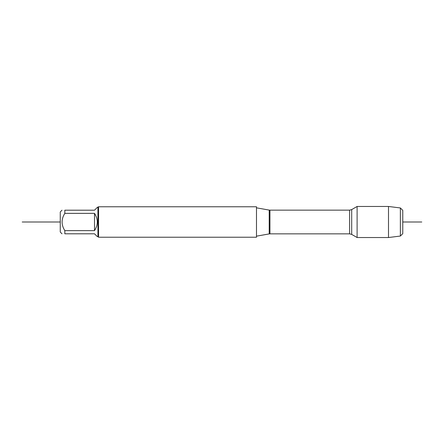 <?xml version="1.0" encoding="UTF-8"?>
<svg xmlns="http://www.w3.org/2000/svg" width="444" height="444" viewBox="0 0 444 444"><rect width="100%" height="100%" fill="white"/><g stroke="black" fill="none" stroke-linecap="round" stroke-linejoin="round"><path stroke-width="0.67" d="M400.371 207.959L402.769 210.356L402.769 233.644L400.371 236.042L400.371 207.959L388.5 206.466L388.5 237.534L357.104 237.534L357.104 206.466L351.698 209.59L351.698 234.41L357.104 237.534M256.488 237.224L256.488 206.776L98.54 206.776L98.54 237.224L256.488 237.224M62.01 233.799L60.256 232.046L60.256 211.954L62.01 210.201M97.935 207.387L97.935 236.613L97.325 236.613L94.511 233.799L64.824 233.799C61.189 233.799 61.189 233.799 64.824 233.799L64.824 230.625C61.189 224.875 61.189 219.125 64.824 213.375L64.824 210.201C61.189 210.201 61.189 210.201 64.824 210.201L94.511 210.201L97.325 207.387L98.54 206.776M94.511 230.625C98.229 224.875 98.229 219.125 94.511 213.375L94.511 230.625L64.824 230.625M94.511 213.375L64.824 213.375M60.256 222L22.2 222L60.256 222M402.769 222L421.8 222L402.769 222M256.488 236.158L269.208 233.916L269.208 210.084L256.488 207.842M349.606 210.151L269.935 210.151L269.935 233.849L349.606 233.849L349.606 210.151L351.698 209.59M349.606 233.849L351.698 234.41M269.208 233.916L269.935 233.849M269.935 210.151L269.208 210.084M97.935 236.613L98.54 237.224M388.5 206.466L357.104 206.466M400.371 236.042L388.5 237.534"/></g></svg>
